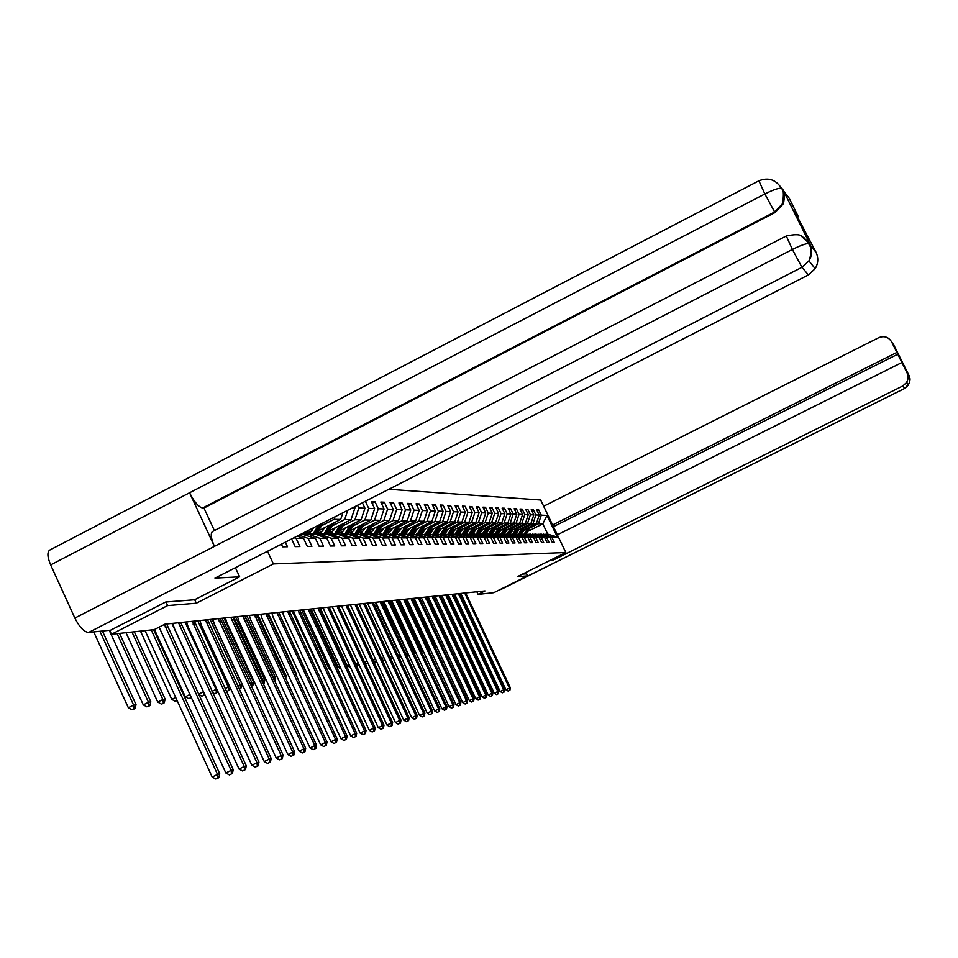 <?xml version="1.0" encoding="UTF-8"?>
<svg xmlns="http://www.w3.org/2000/svg" width="958" height="958" viewBox="0 0 958 958"><rect width="100%" height="100%" fill="white"/><g stroke="black" fill="none" stroke-linecap="round" stroke-linejoin="round"><path stroke-width="1.44" d="M165.985 601.995L167.638 605.588L196.318 603.217L273.389 563.939L565.831 552.526L540.683 500.016L388.816 489.299M273.389 563.939L267.51 551.293M281.365 544.204L282.586 546.826L287.484 546.743L285.34 542.168M352.736 507.74L354.951 507.824L354.496 506.842M362.399 502.794L364.95 508.219L358.831 507.979L357.562 505.273M542.503 534.54L547.713 534.133L557.34 537.031L546.982 515.416L541.27 515.188L538.755 509.943L536.696 509.836L539.21 515.105L535.893 514.973L533.355 509.668L531.247 509.56L533.798 514.889L530.409 514.757L527.846 509.393L525.691 509.285L528.265 514.674L524.792 514.542L522.206 509.117L520.002 508.997L522.601 514.446L519.056 514.314L516.434 508.818L514.183 508.71L516.817 514.218L513.189 514.075L510.53 508.53L508.231 508.411L510.889 513.991L507.177 513.835L504.495 508.231L502.136 508.111L504.83 513.751L501.022 513.596L498.316 507.92L495.897 507.8L498.615 513.5L494.723 513.344L491.993 507.596L489.514 507.477L492.268 513.249L488.281 513.093L485.502 507.273L482.976 507.153L485.754 512.997L481.67 512.829L478.868 506.95L476.27 506.818L479.084 512.734L474.905 512.566L472.066 506.602L469.408 506.471L472.246 512.458L467.959 512.291L465.085 506.255L462.367 506.123L465.241 512.183L460.846 512.003L457.936 505.896L455.146 505.752L458.056 511.895L453.541 511.716L450.607 505.525L447.733 505.381L450.691 511.608L446.057 511.428L443.075 505.153L440.129 505.01L443.123 511.309L438.369 511.117L435.351 504.77L432.333 504.615L435.363 510.997L430.477 510.806L427.424 504.375L424.322 504.219L427.388 510.686L422.37 510.494L419.281 503.968L416.083 503.8L419.197 510.363L414.036 510.159L410.91 503.549L407.629 503.381L410.778 510.027L405.485 509.824L402.312 503.118L398.935 502.95L402.12 509.692L396.684 509.476L393.463 502.675L390.002 502.495L393.223 509.333L387.619 509.117L384.374 502.22L380.805 502.04L384.074 508.973L378.302 508.746L375.009 501.752L371.333 501.561L374.65 508.602L368.71 508.363L365.369 501.274M557.34 537.031L551.736 537.067L554.263 542.324L552.263 542.36L549.736 537.079L546.479 537.091L549.03 542.408L546.982 542.444L544.431 537.103L541.102 537.127L543.677 542.503L541.581 542.539L539.007 537.139L535.606 537.151L538.204 542.587L536.073 542.623L533.462 537.163L529.99 537.187L532.612 542.683L530.421 542.719L527.786 537.199L524.23 537.21L526.888 542.779L524.649 542.815L521.99 537.222L518.35 537.246L521.032 542.875L518.745 542.911L516.051 537.258L512.314 537.282L515.033 542.97L512.698 543.018L509.967 537.294L506.147 537.318L508.902 543.078L506.495 543.114L503.74 537.33L499.837 537.354L502.615 543.186L500.148 543.222L497.358 537.366L493.358 537.39L496.172 543.294L493.645 543.33L490.831 537.402L486.724 537.426L489.574 543.402L486.987 543.437L484.125 537.438L479.922 537.462L482.808 543.509L480.162 543.557L477.264 537.474L472.953 537.498L475.863 543.629L473.156 543.665L470.222 537.51L465.804 537.534L468.749 543.749L465.959 543.785L463.001 537.546L458.463 537.57L461.445 543.869L458.583 543.916L455.589 537.594L450.931 537.618L453.948 543.988L451.014 544.036L447.985 537.63L443.195 537.654L446.26 544.12L443.243 544.168L440.165 537.678L435.255 537.701L438.357 544.252L435.255 544.3L432.142 537.713L427.088 537.749L430.226 544.384L427.052 544.431L423.891 537.761L418.706 537.797L421.879 544.515L418.61 544.575L415.413 537.809L410.072 537.845L413.293 544.659L409.928 544.719L406.695 537.857L401.198 537.893L404.468 544.815L401.007 544.862L397.726 537.905L392.073 537.941L395.379 544.958L391.81 545.018L388.481 537.953L382.673 537.989L386.026 545.114L382.35 545.174L378.973 538.013L372.985 538.037L376.386 545.27L372.602 545.341L369.177 538.061L363.01 538.097L366.459 545.437L362.555 545.509L359.082 538.121L352.724 538.156L356.22 545.605L352.197 545.677L348.676 538.18L342.114 538.216L345.658 545.785L341.515 545.856L337.946 538.228L331.157 538.276L334.773 545.964L330.486 546.036L326.858 538.3L319.864 538.336L323.517 546.156L319.098 546.228L315.41 538.36L308.189 538.396L311.901 546.347L307.326 546.419L303.59 538.42L296.118 538.468L299.89 546.539L295.172 546.623L291.603 538.971M476.844 591.781L478.078 594.379L484.999 590.93L164.944 624.161L154.238 629.622L111.463 634.268L167.638 605.588M294.058 537.725L296.118 538.468M297.184 536.121L303.59 538.42M301.423 533.953L315.41 538.36M299.1 535.139L308.189 538.396M326.858 538.3L314.763 533.965L307.65 533.965L305.794 534.911M307.65 533.965L319.864 538.336M337.946 538.228L326.019 533.977L319.134 533.965L317.337 534.887M319.134 533.965L331.157 538.276M348.676 538.18L336.929 533.977L330.259 533.977L328.51 534.863M330.259 533.977L342.114 538.216M345.515 527.834L341.06 533.989L339.348 534.851M352.724 538.156L341.036 533.989L347.503 533.989L359.082 538.121M305.578 533.905L311.985 530.636M321.649 525.702L334.15 519.308L340.677 519.452L318.858 530.6M334.977 516.817L334.15 519.308M342.892 512.769L340.677 519.452M369.177 538.061L357.765 534.001L351.49 533.989L349.85 534.827M316.847 533.762L322.942 530.648M332.378 525.834L344.7 519.547L351.035 519.679L329.684 530.576M351.49 533.989L363.01 538.097M347.766 510.279L344.7 519.547M354.951 507.824L351.035 519.679M378.973 538.013L367.728 534.001L361.633 534.001L360.04 534.803M327.768 533.618L333.576 530.66M342.796 525.954L354.939 519.763L361.082 519.895L340.174 530.552M361.633 534.001L372.985 538.037M358.831 507.979L354.939 519.763M364.95 508.219L361.082 519.895M388.481 537.953L377.392 534.013L371.476 534.001L369.932 534.792M338.354 533.486L343.886 530.672M352.903 526.074L364.878 519.978L370.842 520.11L350.365 530.54M371.476 534.001L382.673 537.989M368.71 508.363L364.878 519.978M374.65 508.602L370.842 520.11M397.726 537.905L386.769 534.013L379.536 534.768M348.616 533.378L353.897 530.684M362.723 526.193L374.518 520.194L380.314 520.314L360.256 530.528M381.033 534.013L392.073 537.941M378.302 508.746L374.518 520.194M384.074 508.973L380.314 520.314M406.695 537.857L395.894 534.025L388.852 534.756M358.579 533.271L363.621 530.696M372.255 526.313L383.883 520.398L389.523 520.517L369.86 530.516M390.313 534.025L401.198 537.893M387.619 509.117L383.883 520.398M393.223 509.333L389.523 520.517M415.413 537.809L404.755 534.025L397.917 534.744M368.255 533.163L373.069 530.72M381.524 526.421L392.996 520.589L398.468 520.709L379.188 530.504M399.33 534.025L410.072 537.845M396.684 509.476L392.996 520.589M402.12 509.692L398.468 520.709M423.891 537.761L413.377 534.037L406.719 534.732M377.656 533.067L382.254 530.732M390.541 526.529L401.845 520.793L407.174 520.901L388.265 530.504M408.096 534.037L418.706 537.797M405.485 509.824L401.845 520.793M410.778 510.027L407.174 520.901M432.142 537.713L421.76 534.037L415.293 534.72M386.781 532.983L391.175 530.756M399.294 526.637L410.455 520.972L415.628 521.092L397.091 530.492M416.622 534.037L427.088 537.749M414.036 510.159L410.455 520.972M419.197 510.363L415.628 521.092M440.165 537.678L429.914 534.049L423.616 534.696M395.666 532.899L399.869 530.768M407.821 526.732L418.826 521.152L423.867 521.272L405.665 530.492M424.921 534.037L435.255 537.701M422.37 510.494L418.826 521.152M427.388 510.686L423.867 521.272M447.985 537.63L437.854 534.049L431.735 534.684M404.288 532.828L408.312 530.792M416.119 526.84L426.981 521.332L431.89 521.439L414.024 530.492M432.992 534.049L443.195 537.654M430.477 510.806L426.981 521.332M435.363 510.997L431.89 521.439M455.589 537.594L445.59 534.061L439.626 534.672M412.694 532.756L416.538 530.816M424.19 526.936L434.92 521.511L439.698 521.607L422.155 530.492M440.86 534.049L450.931 537.618M438.369 511.117L434.92 521.511M443.123 511.309L439.698 521.607M463.001 537.546L453.134 534.061L447.314 534.66M420.861 532.696L424.55 530.828M432.058 527.032L442.644 521.679L447.302 521.775L430.07 530.492M448.512 534.061L458.463 537.57M446.057 511.428L442.644 521.679M450.691 511.608L447.302 521.775M470.222 537.51L460.475 534.073L454.81 534.66M428.825 532.636L432.357 530.852L429.699 534.049M439.722 527.128L450.176 521.847L454.715 521.942L437.794 530.492M455.972 534.061L465.804 537.534M453.541 511.716L450.176 521.847M458.056 511.895L454.715 521.942M477.264 537.474L467.624 534.073L462.103 534.648M436.585 532.576L439.962 530.876M447.194 527.211L457.517 522.002L461.936 522.098L445.314 530.492M463.241 534.073L472.953 537.498M460.846 512.003L457.517 522.002M465.241 512.183L461.936 522.098M484.125 537.438L474.605 534.073L469.216 534.636M444.129 532.528L447.374 530.888M454.475 527.307L464.678 522.158L468.989 522.254L452.643 530.504M470.33 534.073L479.922 537.462M467.959 512.291L464.678 522.158M472.246 512.458L468.989 522.254M490.831 537.402L481.419 534.085L476.162 534.624L477.886 532.289L475.563 534.408M451.493 532.48L454.607 530.912M461.588 527.391L471.647 522.314L475.863 522.397L459.792 530.504M477.252 534.073L486.724 537.426M474.905 512.566L471.647 522.314M479.084 512.734L475.863 522.397M497.358 537.366L488.065 534.085L482.928 534.612M458.678 532.432L461.66 530.936M468.51 527.475L478.461 522.457L482.569 522.553L466.762 530.516M483.994 534.085L493.358 537.39M481.67 512.829L478.461 522.457M485.754 512.997L482.569 522.553M503.74 537.33L494.544 534.085L489.538 534.612M465.684 532.397L468.546 530.948M475.276 527.559L485.107 522.601L489.119 522.685L473.563 530.528M490.568 534.085L499.837 537.354M488.281 513.093L485.107 522.601M492.268 513.249L489.119 522.685M509.967 537.294L500.878 534.097L495.993 534.6M472.51 532.361L475.252 530.971M481.874 527.642L491.586 522.745L495.502 522.829L480.209 530.528M496.998 534.097L506.147 537.318M494.723 513.344L491.586 522.745M498.615 513.5L495.502 522.829M510.949 527.714L507.057 534.097L502.279 534.588M479.18 532.325L481.814 530.995M488.329 527.714L497.921 522.876L501.752 522.96L486.688 530.54M503.273 534.097L512.314 537.282M507.057 534.097L516.051 537.258M501.022 513.596L497.921 522.876M504.83 513.751L501.752 522.96M521.99 537.222L513.093 534.109L508.435 534.588M485.682 532.289L488.221 531.019M494.615 527.786L504.112 523.02L507.848 523.104L493.023 530.552M509.393 534.097L518.35 537.246M507.177 513.835L504.112 523.02M510.889 513.991L507.848 523.104M527.786 537.199L518.996 534.109L514.434 534.576M492.041 532.253L494.472 531.031M500.771 527.87L510.147 523.152L513.799 523.224L499.214 530.564M515.38 534.109L524.23 537.21M513.189 514.075L510.147 523.152M516.817 514.218L513.799 523.224M533.462 537.163L524.756 534.109L520.314 534.564M498.256 532.229L500.579 531.055M506.782 527.942L516.063 523.272L519.619 523.355L505.261 530.576M521.224 534.109L529.99 537.187M519.056 514.314L516.063 523.272M522.601 514.446L519.619 523.355M539.007 537.139L530.397 534.121L526.05 534.564M504.315 532.205L506.554 531.079M512.662 528.014L521.835 523.403L525.319 523.475L511.165 530.588M526.948 534.109L535.606 537.151M524.792 514.542L521.835 523.403M528.265 514.674L525.319 523.475M544.431 537.103L535.917 534.121L531.654 534.552M510.255 532.181L512.398 531.103M518.398 528.086L527.475 523.523L530.888 523.595L516.949 530.6M532.54 534.121L541.102 537.127M530.409 514.757L527.475 523.523M533.798 514.889L530.888 523.595M549.736 537.079L541.306 534.121L537.139 534.552M516.051 532.157L518.11 531.115M524.026 528.145L532.995 523.643L536.324 523.715L522.601 530.612M519.008 529.558L515.715 534.061M538.001 534.121L546.479 537.091M535.893 514.973L532.995 523.643M539.21 515.105L536.324 523.715M521.715 532.133L523.691 531.139M529.523 528.217L538.396 523.763L542.803 523.858L527.63 531.462M543.354 534.121L551.736 537.067M541.27 515.188L538.396 523.763M546.982 515.416L542.803 523.858L547.713 534.133M565.831 552.526L517.296 576.704L527.559 575.866L526.565 573.782M527.559 575.866L493.789 592.679L478.078 594.379M109.631 630.268L111.463 634.268M538.755 509.943L537.139 510.758M533.355 509.668L531.702 510.506M527.846 509.393L526.146 510.243M522.206 509.117L520.469 509.979M516.434 508.818L514.662 509.716M510.53 508.53L508.722 509.44M504.495 508.231L502.639 509.165M498.316 507.92L496.412 508.878M491.993 507.596L490.041 508.578M485.502 507.273L483.515 508.279M478.868 506.95L476.821 507.979M472.066 506.602L469.971 507.668M465.085 506.255L462.942 507.345M457.936 505.896L455.733 507.01M450.607 505.525L448.344 506.674M443.075 505.153L440.764 506.327M435.351 504.77L432.98 505.98M427.424 504.375L424.981 505.608M419.281 503.968L416.766 505.237M410.91 503.549L408.336 504.854M402.312 503.118L399.654 504.471M393.463 502.675L390.732 504.064M384.374 502.22L381.559 503.645M375.009 501.752L372.111 503.225M196.318 603.217L194.702 599.72M465.684 592.942L510.339 687.796L509.44 688.072L509.548 690.383L508.147 691.077L509.548 690.383M464.714 593.038L509.44 688.072L505.92 689.784L460.846 593.445M505.92 689.784L508.147 691.077M509.907 690.275L510.339 687.796M524.577 529.618L521.272 534.109M527.918 527.942L524.158 534.109M530.397 526.696L525.655 534.42M528.864 527.463L524.816 534.133M525.14 534.241L529.451 527.163M450.751 645.68L427.615 596.894M550.599 560.119L553.532 559.963L553.029 558.909M553.532 559.963L902.771 385.99L906.675 382.47L908.1 378.542L907.465 373.764L901.897 362.531L557.352 534.827M501.082 589.35L500.004 589.577M901.897 362.531L891.599 341.862C888.509 336.965 884.222 335.563 878.737 337.683L543.665 506.231M894.293 345.994L909.13 375.704L907.178 373.129M896.88 352.436L552.622 524.936M526.577 573.806L522.553 574.093M898.053 354.053L553.449 526.661M893.97 345.287L891.599 341.862M239.644 576.8L214.987 578.117L808.396 274.91L801.966 267.318L88.615 632.46L110.637 630.16L165.686 602.019L194.63 599.756L239.644 576.8L235.405 567.687M800.996 235.848L809.893 243.967L782.806 189.433L784.506 195.66L783.752 202.138L782.961 204.198L774.974 212.58L764.855 193.971C772.663 190.043 778.159 188.103 781.345 188.139L789.069 198.031L798.194 216.4L797.272 216.867M88.615 632.46C84.053 631.981 79.466 627.179 74.868 618.066L214.412 546.371C210.964 538.36 210.341 533.402 212.532 531.51L786.302 235.991L792.374 249.475C800.205 245.559 805.69 243.56 808.827 243.476L816.06 252.361C818.587 257.882 818.288 263.33 815.174 268.683L808.396 274.91M774.974 212.58L203.958 508.051L202.629 508.003C198.557 506.998 194.211 501.92 189.576 492.771L50.654 564.921L74.868 618.066M50.654 564.921C47.409 557.245 47.062 552.323 49.588 550.155L49.816 550.036M202.629 508.003L774.543 212.041L782.554 203.635C783.967 194.151 783.572 188.989 781.357 188.151L781.357 188.151C775.776 179.553 768.292 177.11 758.904 180.799L764.855 193.971L189.576 492.771L214.412 546.371L792.374 249.475L801.966 267.318L808.935 260.911C812.133 255.403 812.432 249.798 809.833 244.11M798.194 216.4L794.517 211.335L816.06 252.361M203.958 508.051L214.388 530.552M782.961 204.198L784.135 196.055L782.806 189.433M459.517 593.577L504.638 689.485L503.716 689.76L503.824 692.107L502.411 692.802L503.824 692.107M458.523 593.685L503.716 689.76L500.16 691.496L454.607 594.092M500.16 691.496L502.411 692.802M504.195 691.999L504.638 689.485M453.206 594.235L498.807 691.209L497.861 691.496L497.98 693.867L496.543 694.562L497.98 693.867M452.188 594.343L497.861 691.496L494.268 693.245L448.236 594.75M494.268 693.245L496.543 694.562M498.352 693.748L498.807 691.209M522.385 527.87L518.589 534.109M524.924 526.601L520.062 534.48M523.355 527.379L519.212 534.181M519.547 534.301L523.954 527.08M421.46 598.487L421.029 597.576M513.32 529.511L509.943 534.097M516.733 527.798L512.889 534.109M519.32 526.493L514.35 534.54M517.715 527.295L513.476 534.241M513.823 534.36L518.338 526.984M442.057 646.303L419.556 597.732M442.309 646.854L442.428 646.231M446.763 594.906L492.843 692.981L491.873 693.257L491.993 695.652L490.544 696.37L491.993 695.652M445.709 595.014L491.873 693.257L488.245 695.041L441.722 595.421M488.245 695.041L490.544 696.37M492.388 695.544L492.843 692.981M440.165 595.589L486.736 694.778L485.754 695.077L485.886 697.496L484.413 698.214L485.886 697.496M439.099 595.696L485.754 695.077L482.09 696.861L435.064 596.115M482.09 696.861L484.413 698.214M486.281 697.376L486.736 694.778M433.423 596.283L480.497 696.622L479.491 696.921L479.623 699.376L478.138 700.094L479.623 699.376M432.321 596.403L479.491 696.921L475.779 698.741L428.25 596.822M475.779 698.741L478.138 700.094M480.03 699.256L480.497 696.622M507.501 529.451L504.088 534.097M513.596 526.385L508.614 534.492M511.955 527.211L507.62 534.301M507.968 534.42L512.59 526.888M435.076 647.632L435.866 647.488L412.754 598.439M435.615 648.782L435.866 647.488M501.549 529.391L498.088 534.097M505.034 527.642L501.058 534.157M507.74 526.277L502.854 534.301M506.064 527.116L501.621 534.36M501.968 534.48L506.71 526.792M404.983 599.959L428.058 648.973L429.148 648.77L405.797 599.157M428.765 650.769L429.148 648.77M495.454 529.331L491.969 534.085M498.974 527.559L494.903 534.217M501.752 526.158L496.974 534.109M500.04 527.02L495.478 534.42M495.837 534.552L500.699 526.696M397.522 600.019L421.173 650.29L422.286 650.075L398.672 599.9M420.67 650.53L421.269 651.799M421.783 652.661L422.286 650.075M426.514 597.002L474.114 698.514L473.072 698.825L473.216 701.292L471.719 702.034L473.216 701.292M425.4 597.121L473.072 698.825L469.336 700.657L421.281 597.553M469.336 700.657L471.719 702.034M473.635 701.172L474.114 698.514M489.227 529.271L485.694 534.085M492.783 527.475L488.616 534.277M495.633 526.05L490.783 534.085M493.873 526.936L489.203 534.492M489.61 534.576L494.556 526.589M390.205 600.774L414.119 651.632L415.006 651.464M391.391 600.654L391.93 601.816M413.221 652.075L414.119 651.632L414.287 654.122M414.742 654.027L415.173 651.823M419.46 597.732L467.576 700.442L466.522 700.765L466.666 703.268L465.145 704.01L466.666 703.268M418.311 597.852L466.522 700.765L462.726 702.621L414.143 598.295M462.726 702.621L465.145 704.01M467.085 703.136L467.576 700.442M482.844 529.211L479.275 534.085M486.448 527.391L482.161 534.348M489.358 525.93L484.449 534.085M487.55 526.828L482.76 534.552M483.431 534.36L488.257 526.481M382.721 601.552L407.425 652.913M406.635 655.883L407.545 655.44L406.587 655.775M405.593 653.655L406.899 653.009L407.078 655.523M407.545 655.44L407.857 653.835M412.227 598.487L460.882 702.43L459.804 702.741L459.948 705.28L458.415 706.034L459.948 705.28M411.042 598.606L459.804 702.741L455.972 704.621L406.827 599.049M455.972 704.621L458.415 706.034M460.391 705.148L460.882 702.43M476.318 529.139L472.701 534.073M479.958 527.307L477.084 532.277M482.94 525.798L477.958 534.085M477.096 534.157L481.802 526.373M481.096 526.732L477.886 532.289M375.069 602.342L399.654 654.386M398.827 657.535L400.169 656.865L398.767 657.416M397.762 655.284L399.51 654.41L399.69 656.96M400.169 656.865L400.36 655.907M404.815 599.253L454.032 704.453L452.918 704.777L453.074 707.339L451.529 708.106L453.074 707.339M403.617 599.385L452.918 704.777L449.051 706.681L399.354 599.828M449.051 706.681L451.529 708.106M453.529 707.208L454.032 704.453M469.624 529.079L465.959 534.073M473.312 527.211L468.797 534.48M476.365 525.679L471.312 534.073M474.473 526.625L469.707 534.384M470.498 534.073L475.204 526.265M367.225 603.157L367.788 604.366M390.78 659.164L392.624 658.338L390.756 659.116M389.738 656.949L391.714 655.979M391.99 656.577L392.133 658.433M397.235 600.043L447.015 706.525L445.877 706.86L446.033 709.459L444.464 710.225L446.033 709.459M396.001 600.175L445.877 706.86L441.949 708.788L391.69 600.618M441.949 708.788L444.464 710.225M446.488 709.315L447.015 706.525M462.762 529.008L459.062 534.061M466.498 527.128L461.864 534.564M469.624 525.547L464.51 534.073M467.684 526.529L463.061 534.169M463.672 534.073L468.438 526.146M384.637 659.894L382.841 660.709L384.673 659.954M381.512 658.673L383.583 657.631M384.338 659.236L384.386 659.942M389.463 600.858L439.818 708.657L438.656 709.004L438.824 711.626L437.231 712.405L438.824 711.626M388.194 600.989L438.656 709.004L434.681 710.944L383.835 601.432M434.681 710.944L437.231 712.405M439.291 711.483L439.818 708.657M455.745 528.936L451.996 534.061M459.517 527.032L454.763 534.636M462.726 525.415L457.529 534.061M460.738 526.421L456.128 534.061M456.667 534.061L461.505 526.026M376.29 661.571L374.889 662.265L376.35 661.691M373.057 660.433L375.249 659.344M373.56 661.511L374.889 662.265M381.488 601.684L432.441 710.836L431.244 711.195L431.423 713.842L429.819 714.632L431.423 713.842M380.194 601.816L431.244 711.195L427.232 713.159L375.787 602.271M427.232 713.159L429.819 714.632M431.902 713.698L432.441 710.836M448.548 528.864L444.751 534.061M452.356 526.936L447.709 534.468M455.649 525.271L450.38 534.061M453.613 526.301L448.943 534.061M449.494 534.061L454.403 525.906M367.752 663.355L366.734 663.858L367.812 663.487M364.387 662.253L366.698 661.104M364.567 662.625L366.734 663.858M373.321 602.522L424.885 713.075L423.652 713.435L423.843 716.117L422.215 716.919L423.843 716.117M372.003 602.666L423.652 713.435L419.592 715.422L367.525 603.133M419.592 715.422L422.215 716.919M424.334 715.973L424.885 713.075M441.159 528.792L437.315 534.049M445.027 526.84L440.512 534.229M448.392 525.14L443.051 534.061M446.308 526.193L441.566 534.049M442.141 534.049L447.111 525.786M358.987 665.187L358.376 665.499L359.046 665.319M357.921 662.912L355.741 663.99L329.205 607.204M355.741 663.99L358.376 665.499M364.95 603.396L417.125 715.363L415.868 715.734L416.059 718.452L414.419 719.266L416.059 718.452M363.585 603.54L415.868 715.734L411.76 717.758L359.07 604.007M411.76 717.758L414.419 719.266M416.562 718.308L417.125 715.363M433.579 528.72L432.357 530.852M437.495 526.732L433.076 534.049M440.955 524.984L435.531 534.049M438.812 526.074L434.01 534.049M434.597 534.049L439.638 525.655M348.904 664.768L347.131 665.642L320.247 608.043M347.131 665.642L349.802 667.163M356.352 604.294L409.174 717.722L407.88 718.105L408.072 720.859L406.408 721.673L408.072 720.859M354.963 604.438L407.88 718.105L403.713 720.141L350.389 604.905M403.713 720.141L406.408 721.673M408.599 720.703L409.174 717.722M425.807 528.636L421.843 534.073M429.771 526.637L425.292 534.049M433.315 524.84L427.819 534.049M431.124 525.954L426.25 534.049M426.861 534.049L431.974 525.523M339.647 666.684L338.306 667.343L311.087 608.989M338.306 667.343L340.545 668.624M347.538 605.205L401.007 720.129L399.678 720.524L399.881 723.314L398.193 724.14L399.881 723.314M346.101 605.348L399.678 720.524L395.462 722.595L341.467 605.839M395.462 722.595L398.193 724.14M400.42 723.158L401.007 720.129M417.832 528.565L413.7 534.157M421.843 526.529L417.317 534.037M425.484 524.685L419.891 534.037M423.232 525.822L418.299 534.037M418.909 534.037L424.107 525.379M330.127 668.648L329.241 669.091L301.698 609.971M329.241 669.091L330.726 669.929M338.485 606.151L392.624 722.607L391.259 723.015L391.475 725.841L389.762 726.679L391.475 725.841M337.012 606.294L391.259 723.015L386.984 725.11L332.318 606.785M386.984 725.11L389.762 726.679M392.014 725.673L392.624 722.607M409.641 528.481L405.342 534.241M413.7 526.421L409.114 534.037M417.449 524.529L411.76 534.037M415.125 525.702L410.12 534.037M410.754 534.037L416.023 525.247M320.343 670.684L292.046 610.965M319.936 670.875L320.607 671.259M329.193 607.109L384.014 725.158L382.601 725.577L382.829 728.439L381.104 729.278L382.829 728.439M327.684 607.264L382.601 725.577L378.29 727.697L322.93 607.755M378.29 727.697L381.104 729.278M383.392 728.26L384.014 725.158M401.222 528.397L396.756 534.324M405.342 526.301L400.684 534.025M409.186 524.361L403.414 534.025M406.803 525.559L401.725 534.025M402.384 534.025L407.725 525.092M283.269 614.401L282.143 611.994M319.637 608.102L375.165 727.781L373.716 728.2L373.955 731.098L372.207 731.96L373.955 731.098M318.092 608.258L373.716 728.2L369.345 730.355L313.278 608.761M369.345 730.355L372.207 731.96M374.53 730.93L375.165 727.781M392.576 528.301L387.918 534.42M396.744 526.193L392.038 534.025M400.695 524.182L394.828 534.025M398.253 525.427L393.103 534.025M393.774 534.025L399.199 524.948M306.153 672.205L278.694 612.378M309.829 609.12L366.064 730.463L364.591 730.906L364.83 733.84L363.058 734.714L364.83 733.84M308.236 609.288L364.591 730.906L360.148 733.086L303.363 609.791M360.148 733.086L363.058 734.714M365.417 733.66L366.064 730.463M383.691 528.217L378.841 534.528M387.918 526.074L383.14 534.013M391.978 524.014L386.014 534.013M389.463 525.283L384.23 534.013M384.924 534.013L390.433 524.792M295.531 674.228L296.489 674.049L268.336 613.431M296.154 675.57L296.489 674.049M299.734 610.174L356.711 733.229L355.19 733.684L355.442 736.654L353.646 737.54L355.442 736.654M298.094 610.342L355.19 733.684L350.7 735.888L293.16 610.857M350.7 735.888L353.646 737.54M356.053 736.474L356.711 733.229M374.554 528.121L369.489 534.636M378.829 525.954L373.991 534.013M383.008 523.834L376.949 534.013M380.422 525.14L375.117 534.013M375.823 534.013L381.428 524.637M284.61 676.312L286.226 676.013L257.702 614.533M285.652 678.575L286.226 676.013M289.364 611.24L347.095 736.079L345.527 736.534L345.79 739.552L343.97 740.45L345.79 739.552M287.675 611.42L345.527 736.534L340.976 738.774L283.975 616.222L282.67 611.946M340.976 738.774L343.97 740.45M346.413 739.36L347.095 736.079M365.154 528.038L359.861 534.744M369.489 525.822L364.579 534.001M373.788 523.643L367.621 534.001M371.129 524.996L365.74 534.001M366.471 534.001L372.159 524.469M244.985 615.85L273.94 678.348L275.664 678.025L246.769 615.671M273.413 678.611L274.132 680.156M274.934 681.246L275.664 678.025M278.682 612.354L337.204 739.001L335.587 739.48L335.863 742.534L334.007 743.444L335.863 742.534M276.946 612.533L335.587 739.48L330.965 741.755L273.21 617.407L271.88 613.06M330.965 741.755L334.007 743.444M336.498 742.342L337.204 739.001M355.478 527.93L350.353 534.564M359.873 525.691L354.891 533.989M364.291 523.439L357.969 534.073M361.561 524.84L356.089 534.001M356.831 534.001L362.615 524.301M233.692 617.024L263.031 680.431L264.803 680.084L235.524 616.832M263.187 683.808L264.061 683.365L263.103 683.629M261.881 680.994L263.031 680.431L263.354 683.509M264.061 683.365L264.803 680.084M267.701 613.491L327.013 742.019L325.349 742.51L325.636 745.611L323.756 746.533L325.636 745.611M265.905 613.683L325.349 742.51L320.667 744.809L262.109 618.617L260.768 614.21M320.667 744.809L323.756 746.533M326.295 745.408L327.013 742.019M349.969 525.559L344.916 533.989M354.532 523.248L348.005 534.169M351.706 524.673L346.149 533.989M346.916 533.989L352.795 524.122M222.052 618.233L251.798 682.563L253.619 682.216L223.944 618.042M251.319 686.323L252.852 685.557L251.236 686.144M250.002 683.473L251.798 682.563L252.134 685.688M252.852 685.557L253.619 682.216M256.385 614.665L316.511 745.12L314.811 745.623L315.098 748.773L313.206 749.707L315.098 748.773M254.541 614.856L314.811 745.623L310.057 747.959L250.697 619.874L249.331 615.407M310.057 747.959L313.206 749.707M315.781 748.569L316.511 745.12M335.252 527.726L330.738 533.977M339.779 525.427L334.641 533.977M344.461 523.032L337.731 534.265M341.563 524.517L335.911 533.977M336.713 533.977L342.689 523.942M210.077 619.479L240.23 684.778L242.099 684.419L212.029 619.275M239.033 688.814L241.32 687.796L238.997 688.73M237.74 686.024L240.23 684.778L240.578 687.94M241.32 687.796L242.099 684.419M244.721 615.886L305.698 748.318L303.937 748.833L304.249 752.03L302.321 752.976L304.249 752.03M242.829 616.078L303.937 748.833L299.124 751.204L238.925 621.167L237.536 616.629M299.124 751.204L302.321 752.976M304.955 751.814L305.698 748.318M324.678 527.63L320.092 533.965M329.265 525.283L324.055 533.977M334.103 522.817L327.145 534.384M331.109 524.337L325.361 533.977M326.151 534.025L332.27 523.751M197.743 620.76L228.303 687.042L229.74 686.766M199.743 620.556L200.066 621.251M227.549 691.065L229.441 690.107L227.549 691.065M225.094 688.658L228.303 687.042L228.675 690.263M226.088 690.838L226.771 691.209M229.441 690.107L230.064 687.461M232.71 617.132L294.561 751.611L292.741 752.15L293.064 755.383L291.112 756.353L293.064 755.383M230.758 617.335L292.741 752.15L287.855 754.557L226.795 622.496L225.393 617.886M287.855 754.557L291.112 756.353M293.783 755.167L294.561 751.611M313.673 527.702L309.123 533.965M318.319 525.319L313.146 533.965M323.313 522.769L316.236 534.492M320.223 524.349L314.487 533.965M315.206 534.133L321.421 523.739M185.026 622.077L216.029 689.389L216.843 689.233M215.275 693.46L217.203 692.49L215.275 693.46M212.029 691.389L216.029 689.389L216.4 692.646M212.568 692.55L214.472 693.616M217.203 692.49L217.586 690.85M220.328 618.413L283.065 755.012L281.185 755.563L281.52 758.856L279.544 759.826L281.52 758.856M218.304 618.629L281.185 755.563L276.227 758.006L214.293 623.874L212.868 619.191M276.227 758.006L279.544 759.826M282.275 758.628L283.065 755.012M307.59 530.804L304.979 534.624M304.369 532.456L303.243 534.001M303.914 534.241L305.638 531.798M171.925 623.442L203.527 691.772M202.617 695.927L204.569 694.957L202.617 695.927M198.534 694.227L203.359 691.796L203.755 695.113M198.569 694.31L201.791 696.095M204.569 694.957L204.713 694.358M207.551 619.742L271.198 758.52L269.27 759.083L269.617 762.424L267.605 763.418L269.617 762.424M205.455 619.958L269.27 759.083L264.24 761.574L201.384 625.287L199.935 620.533M264.24 761.574L267.605 763.418M270.384 762.197L271.198 758.52M191.205 697.556L188.714 698.645L191.241 697.64M189.816 694.526L185.325 696.777L154.454 629.502M185.325 696.777L188.714 698.645M190.498 696.011L190.702 697.652M194.354 621.107L258.959 762.137L256.96 762.724L257.319 766.113L255.283 767.119L257.319 766.113M192.199 621.335L256.96 762.724L251.858 765.25L188.067 626.748L186.594 621.922M251.858 765.25L255.283 767.119M258.121 765.873L258.959 762.137M177.026 700.382L175.218 701.292L177.122 700.597M175.673 697.436L171.769 699.388L140.479 631.118M171.769 699.388L175.218 701.292M180.739 622.52L246.314 765.873L244.242 766.484L244.625 769.933L242.554 770.95L244.625 769.933M178.511 622.76L244.242 766.484L239.057 769.046L174.308 628.256L172.823 623.347M239.057 769.046L242.554 770.95M245.452 769.681L246.314 765.873M131.976 632.04L162.872 699.52L165.135 699.089L134.312 631.789M162.177 703.831L164.225 702.813L162.177 703.831M163.315 702.98L162.872 699.52L157.759 702.082L126.001 632.687M157.759 702.082L161.267 704.01M164.225 702.813L165.135 699.089M166.656 623.981L233.249 769.741L231.106 770.376L231.501 773.872L229.405 774.902L231.501 773.872M164.405 624.436L231.106 770.376L225.849 772.974L159.1 627.131M225.849 772.974L229.405 774.902M232.363 773.609L233.249 769.741M117.115 633.657L148.478 702.262L150.825 701.819L119.534 633.394M147.807 706.645L149.879 705.603L147.807 706.645M148.945 705.783L148.478 702.262L143.293 704.872L109.224 630.304M143.293 704.872L146.873 706.824M149.879 705.603L150.825 701.819M151.244 629.945L217.526 774.387L219.729 773.741L153.615 629.681M216.688 778.734L218.819 777.68L216.688 778.734M217.933 777.944L217.526 774.387L212.173 777.034L145.053 630.615M212.173 777.034L215.801 778.998M218.819 777.68L219.729 773.741M99.907 631.274L133.605 705.1L136.024 704.633L102.41 631.011M132.946 709.543L135.054 708.489L132.946 709.543M134.084 708.68L133.605 705.1L128.336 707.746L93.74 631.921M128.336 707.746L131.976 709.734M135.054 708.489L136.024 704.633M466.318 594.858L465.337 594.954M525.966 532.468L525.295 532.468M527.056 532.48L526.385 532.48M500.783 589.493L904.795 388.361L902.771 385.99M904.819 388.349L909.537 383.032L910.064 378.985L909.13 375.704M49.588 550.155L758.928 180.787M460.151 595.517L459.157 595.625M453.853 596.187L452.835 596.307M520.422 532.456L519.739 532.444M521.535 532.456L520.853 532.456M514.745 532.432L514.051 532.432M515.883 532.432L515.188 532.432M447.41 596.882L446.368 597.002M440.824 597.588L439.758 597.708M434.082 598.319L432.992 598.427M508.949 532.409L508.243 532.409M510.111 532.409L509.405 532.409M503.022 532.385L502.291 532.385M504.207 532.385L503.489 532.385M496.962 532.361L496.208 532.361M498.172 532.361L497.43 532.361M427.196 599.049L426.071 599.169M490.747 532.337L489.981 532.337M491.993 532.337L491.238 532.337M420.131 599.816L418.993 599.936M484.401 532.313L483.61 532.313M485.67 532.313L484.892 532.313M412.91 600.582L411.736 600.714M479.192 532.289L478.401 532.289M405.509 601.385L404.312 601.516M471.228 532.253L470.402 532.253M472.569 532.265L471.743 532.265M397.929 602.199L396.708 602.331M464.402 532.229L463.564 532.229M465.768 532.241L464.929 532.229M390.169 603.025L388.912 603.169M457.409 532.205L456.547 532.205M458.81 532.205L457.948 532.205M382.218 603.887L380.925 604.019M450.236 532.181L449.35 532.169M451.673 532.181L450.799 532.181M374.051 604.761L372.722 604.905M442.883 532.145L441.973 532.145M444.356 532.157L443.458 532.145M365.693 605.66L364.327 605.803M435.339 532.121L434.405 532.109M436.86 532.121L435.926 532.121M357.106 606.582L355.705 606.725M427.603 532.085L426.645 532.085M429.16 532.097L428.202 532.085M348.293 607.528L346.868 607.683M419.652 532.049L418.67 532.049M421.257 532.061L420.275 532.061M339.252 608.498L337.779 608.653M411.497 532.025L410.491 532.013M413.137 532.025L412.132 532.025M329.971 609.492L328.45 609.659M403.126 531.989L402.085 531.989M404.803 532.001L403.773 531.989M320.427 610.521L318.87 610.689M394.516 531.953L393.451 531.953M396.241 531.965L395.187 531.953M310.62 611.563L309.027 611.743M385.667 531.918L384.577 531.918M387.439 531.929L386.361 531.929M300.549 612.653L298.908 612.833M376.566 531.882L375.44 531.882M378.398 531.894L377.272 531.894M290.178 613.767L288.49 613.946M367.213 531.846L366.052 531.846M369.093 531.858L367.944 531.846M279.508 614.904L277.772 615.096M357.574 531.81L356.388 531.81M359.513 531.822L358.328 531.81M268.539 616.09L266.743 616.281M347.658 531.774L346.437 531.762M349.658 531.774L348.437 531.774M257.235 617.299L255.391 617.503M337.444 531.726L336.186 531.726M339.503 531.738L338.246 531.738M245.583 618.557L243.691 618.76M326.918 531.69L325.612 531.69M329.037 531.702L327.744 531.69M233.584 619.838L231.632 620.054M316.068 531.642L314.727 531.642M318.26 531.654L316.918 531.654M221.214 621.167L219.19 621.383M307.135 531.606L306.021 531.606M208.437 622.544L206.353 622.76M195.264 623.957L193.109 624.185M181.661 625.418L179.433 625.658M167.602 626.927L165.303 627.167M906.675 382.47L908.639 384.888L904.819 388.385L500.914 589.469M786.302 235.991C803.499 232.387 801.63 237.572 804.085 237.776L808.827 243.476C809.055 246.924 813.989 246.254 808.935 260.911L815.174 268.683"/></g></svg>
